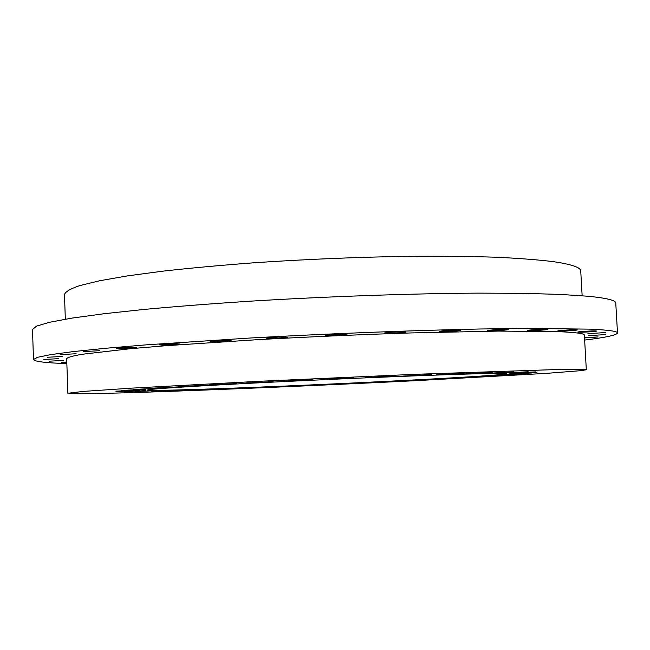 <?xml version="1.0" encoding="UTF-8"?>
<svg xmlns="http://www.w3.org/2000/svg" width="650" height="650" viewBox="0 0 650 650"><rect width="100%" height="100%" fill="white"/><g stroke="black" fill="none" stroke-linecap="round" stroke-linejoin="round"><path stroke-width="0.97" d="M546.65 329.233C542.531 329.014 527.053 330.013 527.621 330.46L528.734 330.614C532.919 330.817 548.186 329.834 547.706 329.379L546.65 329.233M507.041 329.371C502.604 329.152 487.151 330.151 487.719 330.614L489.011 330.785C493.529 330.996 508.755 330.013 508.267 329.542L507.041 329.371M458.754 330.249C453.968 330.029 438.734 331.012 439.302 331.492L440.822 331.687C445.673 331.89 460.679 330.923 460.2 330.436L458.754 330.249M403.804 331.866C398.686 331.662 383.841 332.613 384.394 333.092L386.189 333.312C391.373 333.499 405.99 332.564 405.519 332.077L403.804 331.866M344.955 334.165C339.544 333.986 325.219 334.888 325.756 335.368L327.852 335.595C333.336 335.766 347.425 334.88 346.97 334.392L344.955 334.165M285.431 337.033C279.768 336.879 266.061 337.724 266.573 338.195L268.986 338.431C274.698 338.577 288.186 337.748 287.747 337.277L285.431 337.033M228.507 340.308C222.69 340.178 209.633 340.966 210.121 341.412L212.826 341.656C218.701 341.778 231.546 340.998 231.124 340.551L228.507 340.308M177.182 343.801C171.283 343.696 158.884 344.427 159.339 344.849L162.305 345.085C171.397 344.996 177.304 344.646 180.05 344.037L177.182 343.801M133.786 347.311C124.881 347.409 119.137 347.734 116.553 348.303L119.714 348.53C128.586 348.433 134.298 348.099 136.849 347.539L133.786 347.311M99.864 350.675L83.273 351.609L99.864 350.675M76.123 353.746L60.174 354.632L76.123 353.746M62.538 356.436L47.222 357.273L62.538 356.436M58.549 358.67L43.834 359.474L58.549 358.67M63.237 360.425L49.075 361.197L63.237 360.425M66.796 361.977L61.839 362.44L66.812 362.537M584.521 337.959L598.146 336.976L584.496 337.464M605.475 334.596L588.713 335.644L605.475 334.596M605.296 332.572L587.868 333.678L605.296 332.572M595.839 330.931C592.239 330.736 577.249 331.695 577.785 332.085L578.671 332.207C582.335 332.394 597.131 331.451 596.676 331.053L595.839 330.931M576.379 329.786C572.544 329.574 557.229 330.558 557.781 330.98L558.756 331.11C562.664 331.313 577.777 330.338 577.306 329.916L576.379 329.786M528.166 371.759L501.337 373.124L528.166 371.759M535.836 371.881L509.673 373.206L535.836 371.881M536.941 372.296L511.501 373.579L536.941 372.296M531.992 372.962L507.301 374.213L531.992 372.962M521.625 373.856L497.673 375.058L521.625 373.856M506.537 374.92L483.291 376.082L506.537 374.92M487.451 376.123L464.864 377.252L487.451 376.123M465.075 377.423L443.089 378.519L465.075 377.423M440.091 378.796L418.624 379.86L440.091 378.796M413.108 380.201L392.088 381.233L413.108 380.201M384.735 381.607L364.073 382.631L384.735 381.607M355.517 383.004L335.116 384.004L355.517 383.004M325.991 384.353L305.768 385.344L325.991 384.353M296.692 385.637L276.551 386.62L296.692 385.637M268.133 386.823L247.983 387.806L268.133 386.823M240.874 387.904L220.618 388.887L240.874 387.904M215.483 388.838L195.032 389.829L215.483 388.838M192.587 389.602L171.852 390.609L192.587 389.602M172.835 390.179L151.726 391.202L172.835 390.179M156.918 390.536L135.354 391.584L156.918 390.536M145.543 390.642L123.451 391.714L145.543 390.642M139.425 390.479L116.732 391.584L139.425 390.479M139.214 390.033L115.862 391.17L139.214 390.033M145.429 389.285L121.388 390.455L145.429 389.285M158.413 388.237L133.648 389.447L158.413 388.237M178.214 386.904L152.734 388.164L178.214 386.904M204.514 385.336L178.336 386.628L204.514 385.336M236.576 383.565L209.747 384.898L236.576 383.565M273.227 381.68L245.83 383.045L273.227 381.68M312.91 379.746L285.058 381.152L312.91 379.746M353.787 377.877L325.609 379.299L353.787 377.877M393.924 376.147L365.568 377.585L393.924 376.147M431.429 374.636L403.065 376.082L431.429 374.636M464.669 373.417L436.467 374.855L464.669 373.417M492.359 372.523L464.482 373.937L492.359 372.523M513.663 371.971L486.257 373.368L513.663 371.971M559.366 369.452C577.541 369.119 586.519 369.216 586.316 369.736L581.49 370.614L546.845 373.336L415.09 380.713C324.317 385.255 220.634 389.707 146.38 392.153C100.709 393.648 68.087 394.257 67.868 393.274L83.241 391.422L131.519 388.148L259.114 381.306L413.514 374.376L559.366 369.452M67.868 393.274L66.682 358.605C67.657 357.362 72.743 355.924 81.941 354.299L130.057 348.741L166.156 345.694L257.343 339.682C309.327 336.822 360.701 334.563 411.483 332.922L498.664 331.094L557.278 331.614C575.477 332.345 584.504 333.507 584.366 335.099L586.316 369.736M66.853 363.586C45.532 362.903 34.417 361.546 33.483 359.507L37.619 357.281L50.659 354.632L73.19 351.609L105.324 348.303L146.599 344.817L251.217 337.943C329.03 333.629 413.059 330.371 480.131 328.998L525.655 328.388L589.989 329.144C608.506 329.997 617.671 331.281 617.5 332.987C616.761 335.099 605.808 337.464 584.642 340.072M33.483 359.507L32.5 329.517L36.587 326.105L49.571 322.27L72.028 318.094L104.081 313.723L145.259 309.311C176.881 306.41 211.681 303.713 249.665 301.21C327.34 296.457 411.247 293.524 478.262 293.126L523.762 293.353L560.649 294.434L588.12 296.246C606.661 298.082 615.883 300.341 615.761 303.03L617.5 332.987M65.325 319.199L64.48 294.483C65.406 291.736 70.428 288.795 79.544 285.667L99.296 280.824L127.359 275.901L163.28 271.107C190.808 268.027 221.073 265.249 254.077 262.762C305.858 259.285 357.069 257.14 407.721 256.327C439.774 256.084 468.788 256.368 494.756 257.181C518.497 258.269 538.046 259.764 553.402 261.666C571.659 264.339 580.767 267.467 580.742 271.042L582.14 295.726M196.089 389.423C165.263 390.398 149.061 390.601 147.485 390.033C146.477 389.147 196.82 385.856 276.502 381.932C356.054 378.016 446.03 374.441 483.259 373.636L506.74 373.717C503.831 376.074 294.751 386.392 196.089 389.423"/></g></svg>
